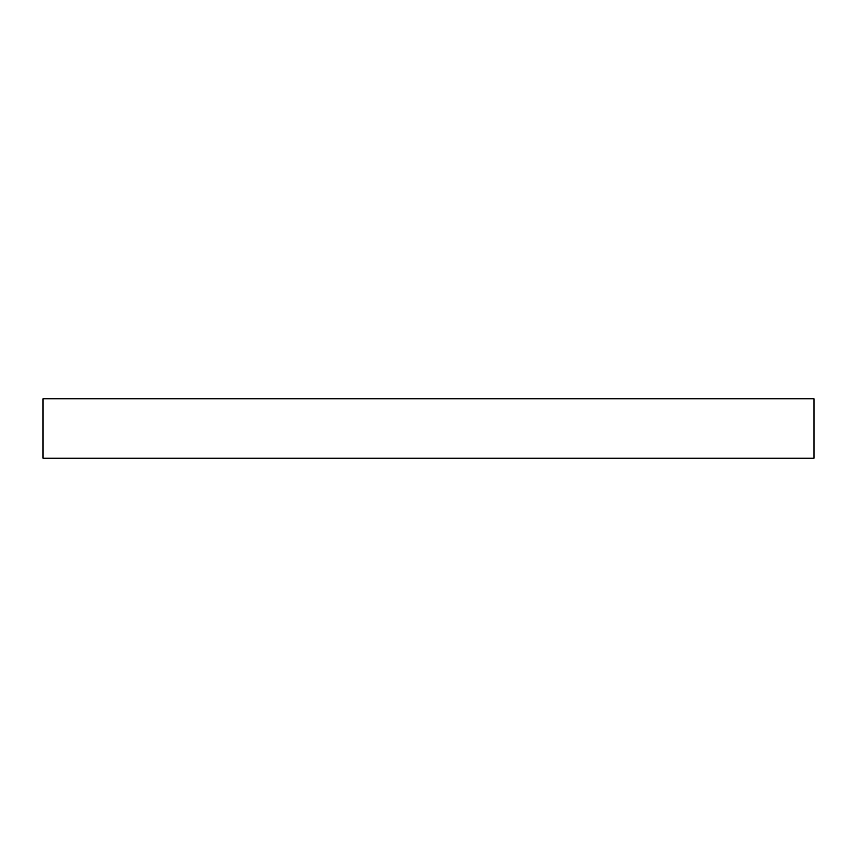 <?xml version="1.0" encoding="UTF-8"?>
<svg xmlns="http://www.w3.org/2000/svg" width="857" height="857" viewBox="0 0 857 857"><rect width="100%" height="100%" fill="white"/><g stroke="black" fill="none" stroke-linecap="round" stroke-linejoin="round"><path stroke-width="1.29" d="M42.85 458.163L814.15 458.163L814.15 398.837L42.85 398.837L42.85 458.163"/></g></svg>
